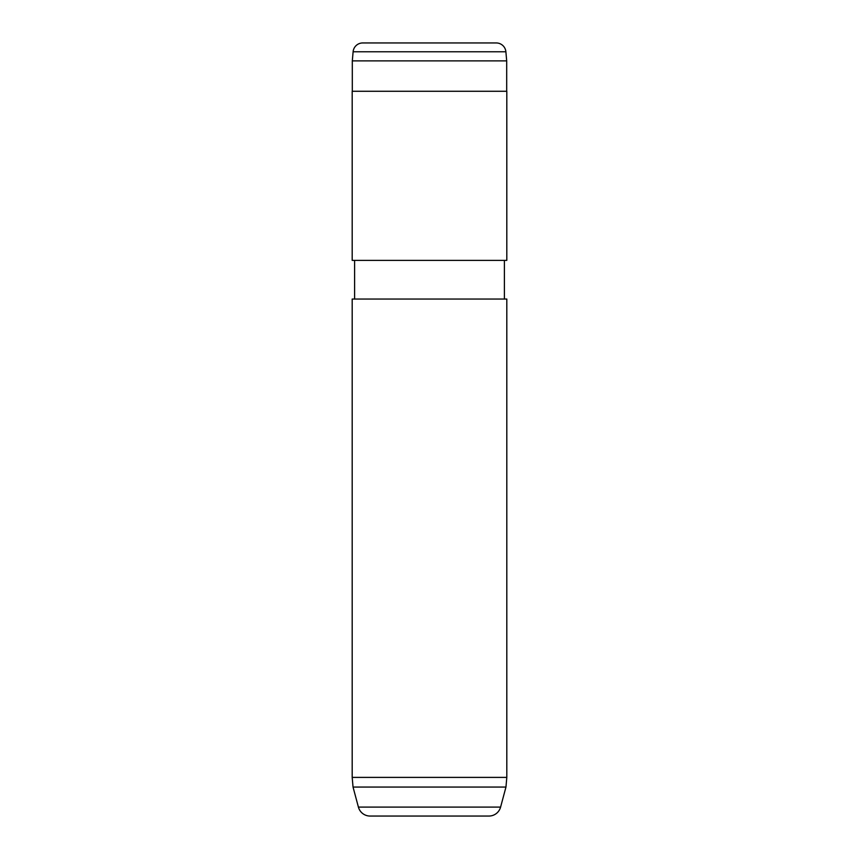 <?xml version="1.0" encoding="UTF-8"?>
<svg xmlns="http://www.w3.org/2000/svg" width="859" height="859" viewBox="0 0 859 859"><rect width="100%" height="100%" fill="white"/><g stroke="black" fill="none" stroke-linecap="round" stroke-linejoin="round"><path stroke-width="1.29" d="M353.113 51.776L352.308 60.892L506.692 60.892L505.887 51.776L353.113 51.776A9.664 9.664 0 0 1 362.734 42.95L496.266 42.95A9.664 9.664 0 0 1 505.887 51.776M506.692 91.269L506.692 60.892M352.308 91.269L352.308 60.892M488.932 816.05L370.068 816.05L488.932 816.05A12.08 12.08 0 0 0 500.593 807.095L505.962 787.059L506.81 777.395L506.81 299.039L352.19 299.039L352.19 777.395L506.81 777.395M370.068 816.05A12.08 12.08 0 0 1 358.407 807.095L353.038 787.059L505.962 787.059M353.038 787.059L352.19 777.395M504.394 299.039L504.394 260.384M354.606 299.039L354.606 260.384M352.19 260.384L506.81 260.384L506.81 91.269L352.19 91.269L352.19 260.384M408.24 816.05L450.76 816.05M358.407 807.095L500.593 807.095"/></g></svg>
